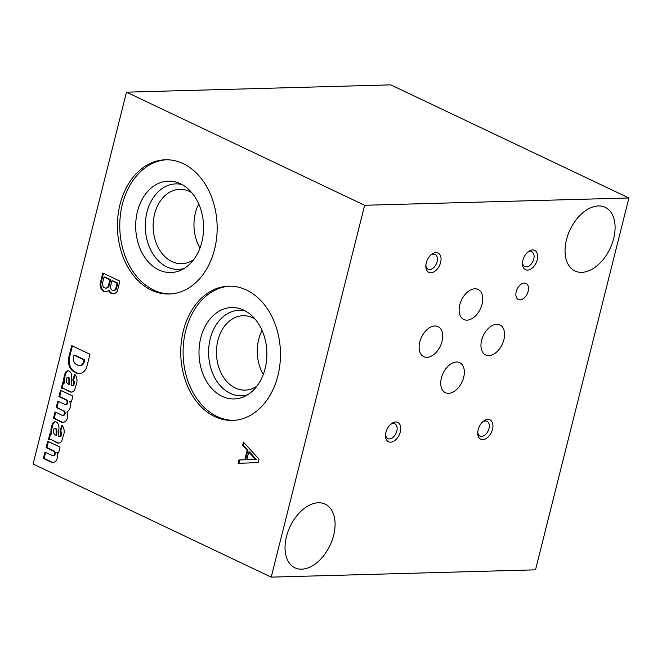 <?xml version="1.0" encoding="UTF-8"?>
<svg xmlns="http://www.w3.org/2000/svg" width="662" height="662" viewBox="0 0 662 662"><rect width="100%" height="100%" fill="white"/><g stroke="black" fill="none" stroke-linecap="round" stroke-linejoin="round"><path stroke-width="0.99" d="M271.221 577.132L535.5 569.833L628.9 197.979L390.779 84.868L126.5 92.167L33.1 464.021L271.221 577.132L364.63 205.278L126.5 92.167M364.63 205.278L628.9 197.979M108.543 290.477A7.216 5.354 -91.6 0 0 113.202 293.796A7.216 5.354 -91.6 0 0 117.455 290.701L119.855 281.127L102.8 273.025L100.243 283.204A7.125 5.288 -91.6 0 0 105.639 291.752A7.125 5.288 -91.6 0 0 108.543 290.477L109.296 290.452A7.216 5.354 -91.6 0 0 113.583 293.762M238.105 463.35L258.213 462.581L259.057 459.213L243.442 442.1L242.648 445.253L247.191 450.234L244.799 459.759L238.949 459.982L238.105 463.35M86.73 367.071L89.982 354.278L71.728 345.614L68.782 357.339A11.56 8.581 -91.6 0 0 73.904 371.754L75.741 372.681A11.56 8.581 -91.6 0 0 79.258 373.591A11.56 8.581 -91.6 0 0 86.73 367.071M63.66 388.834A6.769 5.023 -91.6 0 0 61.963 388.486L62.716 388.47A6.769 5.023 -91.6 0 1 64.413 388.817L69.75 391.73A5.635 4.187 -91.6 0 0 71.38 392.119A5.635 4.187 -91.6 0 0 74.641 389.819L76.842 382.446A8.002 5.941 -91.6 0 0 74.723 374.253L72.737 380.079A3.269 2.425 -91.6 0 1 73.482 383.646L73.275 384.457A1.92 1.423 -91.6 0 1 71.976 385.731L72.737 385.714A1.92 1.423 -91.6 0 0 74.028 384.432L73.275 384.457M61.963 388.486A6.769 5.023 -91.6 0 0 61.243 388.577L62.733 382.644L63.684 383.116L63.767 378.614A33.828 25.115 -91.6 0 1 65.182 372.987L65.422 372.499A4.51 3.351 -91.6 0 1 67.946 370.811A4.51 3.351 -91.6 0 1 68.989 371.001L69.287 371.117A5.867 4.353 -91.6 0 1 71.719 377.274L71.289 382.264A19.686 14.614 -91.6 0 0 71.248 385.516L71.471 385.623A1.92 1.423 -91.6 0 0 71.976 385.731M65.397 404.556A2.416 1.796 -91.6 0 1 64.975 404.507L57.793 401.089L56.196 407.444L63.453 410.887A2.416 1.796 -91.6 0 1 64.379 413.584A2.416 1.796 -91.6 0 1 62.691 415.43A2.416 1.796 -91.6 0 1 62.302 415.388L55.062 411.946L53.465 418.301L61.831 422.248A6.769 5.023 -91.6 0 0 62.873 422.364A6.769 5.023 -91.6 0 0 67.259 412.906L66.887 411.921A7.439 5.528 -91.6 0 0 69.593 401.155L71.388 402.008L72.87 396.099L60.515 390.232L58.926 396.588L66.183 400.03A2.416 1.796 -91.6 0 1 67.077 402.728A2.416 1.796 -91.6 0 1 65.397 404.556L66.15 404.54A2.416 1.796 -91.6 0 0 67.83 402.703A2.416 1.796 -91.6 0 0 66.936 400.013L66.183 400.03M50.85 439.833A6.769 5.023 -91.6 0 0 49.154 439.485L49.907 439.469A6.769 5.023 -91.6 0 1 51.603 439.816L56.94 442.729A5.635 4.187 -91.6 0 0 58.57 443.118A5.635 4.187 -91.6 0 0 61.831 440.818L64.032 433.444A8.002 5.941 -91.6 0 0 61.914 425.252L59.928 431.078A3.269 2.425 -91.6 0 1 60.672 434.644L60.465 435.455A1.92 1.423 -91.6 0 1 59.166 436.73L59.928 436.705A1.92 1.423 -91.6 0 0 61.218 435.431L60.465 435.455M49.154 439.485A6.769 5.023 -91.6 0 0 48.434 439.576L49.923 433.643L50.875 434.115L50.957 429.613A33.828 25.115 -91.6 0 1 52.372 423.986L52.612 423.498A4.51 3.351 -91.6 0 1 55.136 421.81A4.51 3.351 -91.6 0 1 56.179 422L56.477 422.116A5.867 4.353 -91.6 0 1 58.91 428.273L58.479 433.262A19.686 14.614 -91.6 0 0 58.438 436.515L58.661 436.622A1.92 1.423 -91.6 0 0 59.166 436.73M52.836 455.655A2.391 1.779 -91.6 0 1 52.207 455.514L44.983 452.088L43.386 458.435L51.744 462.407A6.769 5.023 -91.6 0 0 52.761 462.523A6.769 5.023 -91.6 0 0 57.04 458.965A6.769 5.023 -91.6 0 0 56.783 452.154L58.579 453.007L60.06 447.098L47.705 441.231L46.117 447.578L53.332 451.012A2.391 1.779 -91.6 0 1 54.532 453.644A2.391 1.779 -91.6 0 1 52.836 455.655L53.597 455.638A2.391 1.779 -91.6 0 0 55.285 453.627A2.391 1.779 -91.6 0 0 54.094 450.988L53.332 451.012M120.021 204.442A67.143 49.849 -91.6 0 0 169.149 294.011A67.143 49.849 -91.6 0 0 217.128 225.519A67.143 49.849 -91.6 0 0 165.442 159.774A67.143 49.849 -91.6 0 0 120.021 204.442M183.341 330.843A67.143 49.849 -91.6 0 0 232.461 420.42A67.143 49.849 -91.6 0 0 280.44 351.919A67.143 49.849 -91.6 0 0 228.754 286.174A67.143 49.849 -91.6 0 0 183.341 330.843M333.656 535.318A35.235 22.078 -64.6 0 1 294.938 567.797A35.235 22.078 -64.6 0 1 290.113 526.497A35.235 22.078 -64.6 0 1 325.174 504.138A35.235 22.078 -64.6 0 1 333.656 535.318M613.666 238.494A35.235 22.078 -64.6 0 1 574.947 270.973A35.235 22.078 -64.6 0 1 570.123 229.673A35.235 22.078 -64.6 0 1 605.184 207.314A35.235 22.078 -64.6 0 1 613.666 238.494M478.163 429.721A10.708 6.711 115.4 0 0 477.724 432.965A10.708 6.711 115.4 0 0 485.999 438.625A10.708 6.711 115.4 0 0 492.809 424.284A10.708 6.711 115.4 0 0 483.194 421.454A10.708 6.711 115.4 0 0 478.163 429.721M522.914 260.199A10.708 6.711 115.4 0 0 522.483 263.443A10.708 6.711 115.4 0 0 530.75 269.111A10.708 6.711 115.4 0 0 537.569 254.762A10.708 6.711 115.4 0 0 527.945 251.932A10.708 6.711 115.4 0 0 522.914 260.199M426.27 262.872A10.708 6.711 115.4 0 0 425.832 266.107A10.708 6.711 115.4 0 0 434.107 271.776A10.708 6.711 115.4 0 0 440.917 257.435A10.708 6.711 115.4 0 0 431.301 254.605A10.708 6.711 115.4 0 0 426.27 262.872M385.971 432.269A10.708 6.711 115.4 0 0 385.532 435.505A10.708 6.711 115.4 0 0 393.807 441.173A10.708 6.711 115.4 0 0 400.618 426.833A10.708 6.711 115.4 0 0 391.002 424.003A10.708 6.711 115.4 0 0 385.971 432.269M516.228 291.619A8.904 5.586 115.4 0 0 518.371 299.497A8.904 5.586 115.4 0 0 527.233 293.845A8.904 5.586 115.4 0 0 526.009 283.402A8.904 5.586 115.4 0 0 516.228 291.619M459.792 304.785A16.633 10.418 115.4 0 0 463.797 319.498A16.633 10.418 115.4 0 0 480.347 308.947A16.633 10.418 115.4 0 0 478.063 289.451A16.633 10.418 115.4 0 0 459.792 304.785M441.405 377.985A16.633 10.418 115.4 0 0 445.41 392.698A16.633 10.418 115.4 0 0 461.96 382.148A16.633 10.418 115.4 0 0 459.676 362.652A16.633 10.418 115.4 0 0 441.405 377.985M419.782 341.973A16.633 10.418 115.4 0 0 423.788 356.686A16.633 10.418 115.4 0 0 440.338 346.135A16.633 10.418 115.4 0 0 438.054 326.639A16.633 10.418 115.4 0 0 419.782 341.973M481.622 340.26A16.633 10.418 115.4 0 0 485.627 354.973A16.633 10.418 115.4 0 0 502.177 344.422A16.633 10.418 115.4 0 0 499.901 324.934A16.633 10.418 115.4 0 0 481.622 340.26M113.376 290.469L114.137 290.444A3.724 2.764 -91.6 0 0 116.454 288.566L117.811 283.171L112.697 280.746L111.944 280.762L110.521 286.439A3.724 2.764 -91.6 0 0 113.376 290.469A3.724 2.764 -91.6 0 0 115.701 288.582L117.058 283.195L111.944 280.762M105.705 288.102L106.458 288.086A4.22 3.128 -91.6 0 0 109.131 285.843L110.678 279.786L104.811 276.997L104.058 277.022L102.469 283.427A4.22 3.128 -91.6 0 0 105.705 288.102A4.22 3.128 -91.6 0 0 108.378 285.868L109.917 279.803L104.058 277.022M103.471 273.34L100.996 283.179A7.125 5.288 -91.6 0 0 106.019 291.727M116.454 288.566L115.701 288.582M117.811 283.171L117.058 283.195M109.131 285.843L108.378 285.868M110.678 279.786L109.917 279.803M100.996 283.179L100.243 283.204M255.565 459.478L256.318 459.453L249.533 451.931L248.771 451.956L246.827 459.709L255.565 459.478L248.771 451.956M244.03 442.746L243.401 445.228L247.952 450.218L245.552 459.742L239.702 459.966L238.858 463.317M239.702 459.966L238.949 459.982M245.552 459.742L244.799 459.759M247.952 450.218L247.191 450.234M243.401 445.228L242.648 445.253M79.63 365.664L80.392 365.647A5.635 4.187 -91.6 0 0 84.041 362.445L84.711 359.855L74.732 355.113L73.979 355.13L73.366 357.563A6.198 4.601 -91.6 0 0 76.511 364.563L77.76 365.134A5.635 4.187 -91.6 0 0 79.63 365.664A5.635 4.187 -91.6 0 0 83.288 362.462L83.958 359.871L73.979 355.13M72.398 345.928L69.535 357.323A11.56 8.581 -91.6 0 0 74.657 371.73L76.494 372.665A11.56 8.581 -91.6 0 0 79.639 373.567M84.041 362.445L83.288 362.462M84.711 359.855L83.958 359.871M76.494 372.665L75.741 372.681M74.657 371.73L73.904 371.754M69.535 357.323L68.782 357.339M68.865 384.382L69.618 384.357L69.675 379.235A1.804 1.341 -91.6 0 0 68.914 377.679L68.716 377.58A1.688 1.258 -91.6 0 0 68.269 377.481L67.516 377.505A1.688 1.258 -91.6 0 0 66.332 378.838L66.2 379.351A4.51 3.351 -91.6 0 0 67.888 383.919L68.865 384.382L68.922 379.26A1.804 1.341 -91.6 0 0 68.161 377.696L67.963 377.605A1.688 1.258 -91.6 0 0 67.516 377.505M75.253 374.899L73.49 380.054L72.737 380.079M74.028 384.432L74.235 383.621A3.269 2.425 -91.6 0 0 73.49 380.054M68.327 370.828A4.51 3.351 -91.6 0 0 66.175 372.483L65.935 372.971A33.828 25.115 -91.6 0 0 64.52 378.598L64.437 383.099L63.684 383.116M63.403 382.975L62.021 388.486M64.413 388.817L70.503 391.705A5.635 4.187 -91.6 0 0 71.761 392.086M68.914 377.679L68.161 377.696M69.717 380.385L68.964 380.402M70.503 391.705L69.75 391.73M64.52 378.598L63.767 378.614M65.935 372.971L65.182 372.987M66.175 372.483L65.422 372.499M69.593 401.155L71.471 401.668M61.185 390.547L59.679 396.563L66.936 400.013M58.463 401.412L56.949 407.42L63.453 410.887M62.691 415.43L63.444 415.413A2.416 1.796 -91.6 0 0 65.133 413.568A2.416 1.796 -91.6 0 0 64.206 410.87M55.732 412.269L54.226 418.276L62.584 422.224A6.769 5.023 -91.6 0 0 63.254 422.331M62.584 422.224L61.831 422.248M54.226 418.276L53.465 418.301M56.949 407.42L56.196 407.444M59.679 396.563L58.926 396.588M56.055 435.381L56.808 435.356L56.866 430.234A1.804 1.341 -91.6 0 0 56.105 428.67L55.906 428.579A1.688 1.258 -91.6 0 0 55.459 428.479L54.706 428.504A1.688 1.258 -91.6 0 0 53.523 429.837L53.39 430.35A4.51 3.351 -91.6 0 0 55.078 434.917L56.055 435.381L56.113 430.25A1.804 1.341 -91.6 0 0 55.351 428.695L55.153 428.595A1.688 1.258 -91.6 0 0 54.706 428.504M62.443 425.889L60.681 431.053L59.928 431.078M61.218 435.431L61.425 434.62A3.269 2.425 -91.6 0 0 60.681 431.053M55.517 421.826A4.51 3.351 -91.6 0 0 53.365 423.481L53.126 423.961A33.828 25.115 -91.6 0 0 51.71 429.597L51.628 434.09L50.875 434.115M50.593 433.974L49.211 439.485M51.603 439.816L57.693 442.704A5.635 4.187 -91.6 0 0 58.951 443.085M56.105 428.67L55.351 428.695M56.907 431.384L56.154 431.401M57.693 442.704L56.94 442.729M51.71 429.597L50.957 429.613M53.126 423.961L52.372 423.986M53.365 423.481L52.612 423.498M45.653 452.403L44.139 458.418L52.497 462.39A6.769 5.023 -91.6 0 0 53.134 462.49M56.783 452.154L58.661 452.667M48.376 441.546L46.87 447.562L54.094 450.988M44.139 458.418L43.386 458.435M46.87 447.562L46.117 447.578M52.497 462.39L51.744 462.407M477.765 432.054A8.167 5.122 115.4 0 0 480.041 436.051A8.167 5.122 115.4 0 0 488.167 430.871A8.167 5.122 115.4 0 0 487.05 421.297A8.167 5.122 115.4 0 0 482.515 422.058M522.525 262.541A8.167 5.122 115.4 0 0 524.792 266.529A8.167 5.122 115.4 0 0 532.927 261.349A8.167 5.122 115.4 0 0 531.801 251.775A8.167 5.122 115.4 0 0 527.275 252.536M425.873 265.205A8.167 5.122 115.4 0 0 428.149 269.202A8.167 5.122 115.4 0 0 436.275 264.022A8.167 5.122 115.4 0 0 435.157 254.448A8.167 5.122 115.4 0 0 430.623 255.209M385.574 434.603A8.167 5.122 115.4 0 0 387.849 438.6A8.167 5.122 115.4 0 0 395.975 433.42A8.167 5.122 115.4 0 0 394.858 423.837A8.167 5.122 115.4 0 0 390.323 424.607M166.609 159.757A67.143 49.849 -91.6 0 0 122.362 204.376A67.143 49.849 -91.6 0 0 170.316 293.961M137.448 211.542A45.719 33.944 -91.6 0 0 145.797 258.842A45.719 33.944 -91.6 0 0 180.916 270.195A45.719 33.944 -91.6 0 0 203.565 225.891A45.719 33.944 -91.6 0 0 178.5 182.911A45.719 33.944 -91.6 0 0 137.448 211.542M181.926 184.499A42.765 31.751 -91.6 0 0 146.931 212.328A42.765 31.751 -91.6 0 0 153.534 254.853A42.765 31.751 -91.6 0 0 184.243 268.416M191.765 192.667A37.196 27.614 -91.6 0 0 179.733 189.34A37.196 27.614 -91.6 0 0 154.569 214.083A37.196 27.614 -91.6 0 0 181.785 263.708A37.196 27.614 -91.6 0 0 193.618 259.719M198.749 203.954A37.196 27.614 -91.6 0 0 195.398 212.957A37.196 27.614 -91.6 0 0 199.965 248.06M229.921 286.158A67.143 49.849 -91.6 0 0 185.683 330.777A67.143 49.849 -91.6 0 0 233.628 420.362M200.76 337.943A45.719 33.944 -91.6 0 0 209.109 385.251A45.719 33.944 -91.6 0 0 244.228 396.596A45.719 33.944 -91.6 0 0 266.877 352.292A45.719 33.944 -91.6 0 0 241.82 309.311A45.719 33.944 -91.6 0 0 200.76 337.943M245.238 310.9A42.765 31.751 -91.6 0 0 210.243 338.729A42.765 31.751 -91.6 0 0 216.846 381.254A42.765 31.751 -91.6 0 0 247.555 394.817M255.085 319.067A37.196 27.614 -91.6 0 0 243.045 315.741A37.196 27.614 -91.6 0 0 217.889 340.483A37.196 27.614 -91.6 0 0 245.097 390.108A37.196 27.614 -91.6 0 0 256.93 386.12M262.061 330.355A37.196 27.614 -91.6 0 0 258.71 339.358A37.196 27.614 -91.6 0 0 263.277 374.46M68.716 377.58L67.963 377.605M69.675 379.235L68.922 379.26M64.512 379.583L63.759 379.599M74.235 383.621L73.482 383.646M55.906 428.579L55.153 428.595M56.866 430.234L56.113 430.25M51.702 430.581L50.949 430.598M61.425 434.62L60.672 434.644"/></g></svg>
